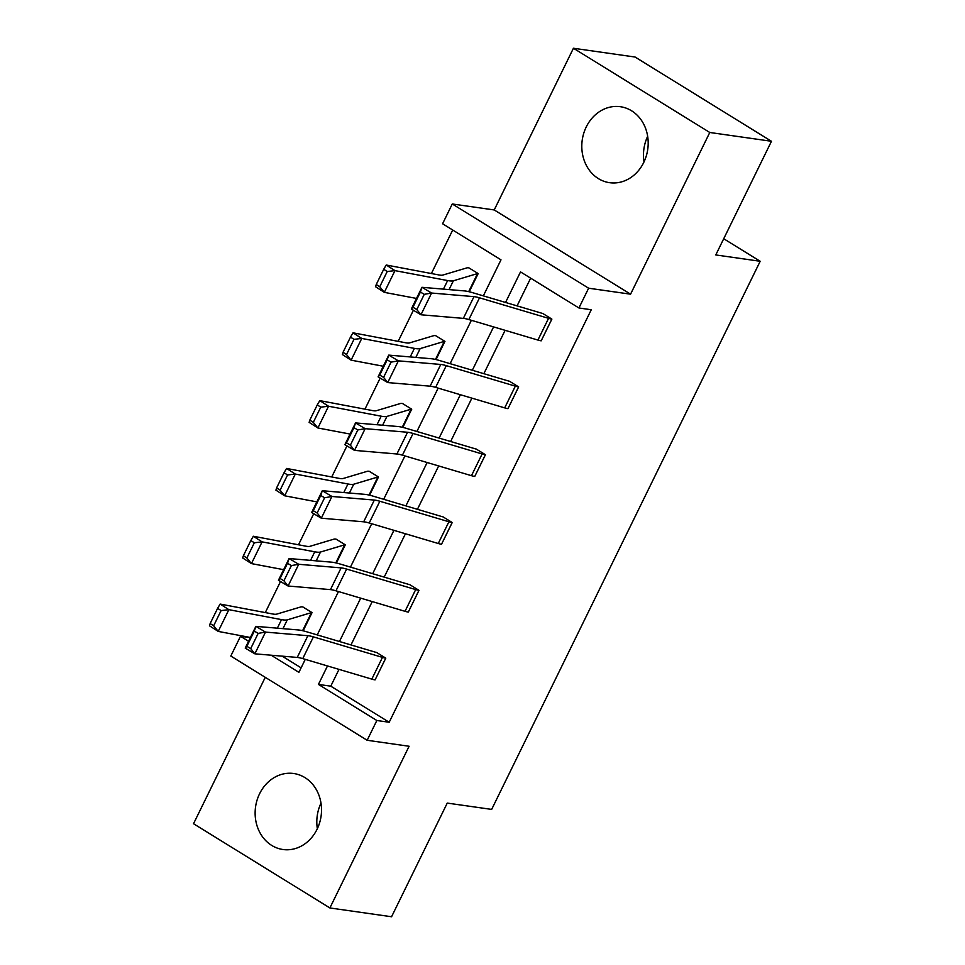 <?xml version="1.0" encoding="UTF-8"?>
<svg xmlns="http://www.w3.org/2000/svg" width="965" height="965" viewBox="0 0 965 965"><rect width="100%" height="100%" fill="white"/><g stroke="black" fill="none" stroke-linecap="round" stroke-linejoin="round"><path stroke-width="1.45" d="M644.005 161.891A38.371 33.087 98.1 0 1 647.66 136.306M643.739 162.458A38.371 33.087 98.1 0 1 609.578 182.687A38.371 33.087 98.1 0 1 586.25 126.946A38.371 33.087 98.1 0 1 620.411 106.717A38.371 33.087 98.1 0 1 643.739 162.458M317.34 828.694A38.371 33.087 98.1 0 1 320.995 803.109M317.075 829.261A38.371 33.087 98.1 0 1 282.914 849.502A38.371 33.087 98.1 0 1 259.585 793.749A38.371 33.087 98.1 0 1 293.746 773.52A38.371 33.087 98.1 0 1 317.075 829.261M265.254 677.333L193.531 823.724L329.885 907.956L409.1 746.259L367.158 740.276L230.804 656.043L240.502 636.273L248.572 641.255M771.469 141.276L709.782 132.482L573.439 48.25L635.115 57.044L771.469 141.276L715.777 254.941L760.191 261.274L491.655 809.406L447.253 803.085L391.561 916.75L329.885 907.956M250.321 637.672L240.502 636.273M452.718 230.008L431.391 273.541M413.394 310.272L398.171 341.345M380.174 378.087L364.951 409.16M346.954 445.89L331.731 476.975M313.734 513.706L298.511 544.779M280.513 581.521L265.291 612.594M483.344 295.857L500.992 259.838L442.585 223.759L452.271 203.977L588.626 288.209L578.928 307.98L520.521 271.901L505.551 302.455M573.439 48.25L494.225 209.948L452.271 203.977M760.191 261.274L723.714 238.741M509.448 381.223L518.663 386.917L507.964 408.641A17.213 3.076 -153.9 0 1 504.695 407.881L435.637 387.375A24.595 4.391 26.1 0 0 430.125 386.181L387.737 382.586L378.099 376.845L388.75 355.108L431.138 358.715A36.899 6.586 -153.9 0 1 439.413 360.488L508.471 380.994A4.921 0.881 26.1 0 0 509.399 381.211L509.448 381.223M443.007 516.842L452.223 522.535L441.524 544.26A17.213 3.076 -153.9 0 1 438.255 543.5L369.197 522.994A24.595 4.391 26.1 0 0 363.684 521.812L321.297 518.205L311.659 512.463L322.31 490.727L364.698 494.333A36.899 6.586 -153.9 0 1 372.973 496.106L442.03 516.625A4.921 0.881 26.1 0 0 442.959 516.842L443.007 516.842M376.567 652.461L385.783 658.154L375.083 679.879A17.213 3.076 -153.9 0 1 371.815 679.119L302.757 658.613A24.595 4.391 26.1 0 0 297.244 657.43L254.857 653.824L245.219 648.094L255.87 626.357L298.257 629.952A36.899 6.586 -153.9 0 1 306.532 631.737L375.59 652.244A4.921 0.881 26.1 0 0 376.519 652.461L376.567 652.461M530.654 278.161L517.083 305.881M505.105 330.32L483.863 373.684M471.885 398.135L450.643 441.5M438.665 465.95L417.423 509.315M405.445 533.754L384.203 577.118M372.225 601.569L350.983 644.934M339.005 669.372L330.778 686.175L389.185 722.254L591.268 309.741L578.928 307.98M409.787 584.657L419.003 590.351L408.304 612.075A17.213 3.076 -153.9 0 1 405.035 611.315L335.977 590.809A24.595 4.391 26.1 0 0 330.464 589.615L288.077 586.02L278.439 580.279L289.09 558.542L331.478 562.149A36.899 6.586 -153.9 0 1 339.752 563.922L408.81 584.428A4.921 0.881 26.1 0 0 409.739 584.645L409.739 584.645M476.228 449.039L485.443 454.72L474.744 476.457A17.213 3.076 -153.9 0 1 471.475 475.685L402.417 455.178A24.595 4.391 26.1 0 0 396.905 453.996L354.517 450.39L344.879 444.66L355.53 422.923L397.918 426.518A36.899 6.586 -153.9 0 1 406.193 428.303L475.25 448.809A4.921 0.881 26.1 0 0 476.179 449.027L476.228 449.039M542.668 313.408L551.884 319.101L541.184 340.826A17.213 3.076 -153.9 0 1 537.915 340.066L468.857 319.56A24.595 4.391 26.1 0 0 463.345 318.378L420.957 314.771L411.319 309.029L421.97 287.305L464.358 290.899A36.899 6.586 -153.9 0 1 472.633 292.685L541.691 313.191A4.921 0.881 26.1 0 0 542.62 313.408L542.668 313.408M389.185 722.254L376.845 720.505L367.158 740.276M494.225 209.948L630.567 294.18L709.782 132.482M630.567 294.18L588.626 288.209M327.485 665.959L318.438 684.414L376.845 720.505M493.585 326.906L472.331 370.27M460.365 394.709L439.111 438.074M427.145 462.524L405.891 505.889M393.925 530.34L372.671 573.705M360.705 598.143L339.451 641.508M271.165 655.211L298.909 672.352L305.266 659.36M317.244 634.91L338.486 591.545M350.464 567.106L371.706 523.742M383.684 499.291L404.926 455.926M416.904 431.488L438.146 388.123M450.124 363.672L471.366 320.308M282.166 656.152L301.116 667.852M469.219 291.756L478.182 273.578L468.918 267.872A17.213 3.076 26.1 0 0 466.891 267.884L442.718 275.097A24.595 4.391 -153.9 0 1 438.894 274.953L386.229 265.013L394.975 270.622L447.627 280.562A36.899 6.586 26.1 0 0 453.381 280.791L477.554 273.565A4.921 0.881 -153.9 0 1 478.133 273.565L469.267 291.768M444.962 341.381L435.697 335.687A17.213 3.076 26.1 0 0 433.671 335.687L409.498 342.913A24.595 4.391 -153.9 0 1 405.674 342.768L353.009 332.816L361.754 338.438L414.407 348.377A36.899 6.586 26.1 0 0 420.161 348.594L444.334 341.381A4.921 0.881 -153.9 0 1 444.913 341.381L436.047 359.583M411.741 409.196L402.477 403.491A17.213 3.076 26.1 0 0 400.451 403.503L376.278 410.728A24.595 4.391 -153.9 0 1 372.454 410.571L319.789 400.632L328.534 406.241L381.187 416.192A36.899 6.586 26.1 0 0 386.941 416.41L411.114 409.184A4.921 0.881 -153.9 0 1 411.693 409.184L402.827 427.386M378.521 477L369.257 471.306A17.213 3.076 26.1 0 0 367.231 471.318L343.058 478.531A24.595 4.391 -153.9 0 1 339.234 478.387L286.569 468.447L295.314 474.056L347.967 483.996A36.899 6.586 26.1 0 0 353.721 484.225L377.894 477A4.921 0.881 -153.9 0 1 378.473 477L369.607 495.202M345.301 544.815L336.387 563.005L345.301 544.815L336.037 539.121A17.213 3.076 26.1 0 0 334.011 539.121L309.837 546.347A24.595 4.391 -153.9 0 1 306.014 546.202L253.349 536.25L262.094 541.872L314.747 551.811A36.899 6.586 26.1 0 0 320.501 552.028L344.674 544.815A4.921 0.881 -153.9 0 1 345.253 544.803M312.081 612.63L302.817 606.925A17.213 3.076 26.1 0 0 300.791 606.937L276.617 614.15A24.595 4.391 -153.9 0 1 272.793 614.005L220.129 604.066L228.874 609.675L281.527 619.626A36.899 6.586 26.1 0 0 287.281 619.844L311.454 612.618A4.921 0.881 -153.9 0 1 312.033 612.618L303.167 630.821M330.778 686.175L318.438 684.414M254.302 631.098L255.87 626.357L265.496 632.099L254.857 653.824L250.707 648.601L258.162 633.39L254.302 631.098L246.847 646.309L250.707 648.601M375.083 679.879L385.735 658.154A17.213 3.076 -153.9 0 1 382.466 657.382L313.408 636.876A24.595 4.391 26.1 0 0 307.895 635.694L265.496 632.099L258.162 633.39M246.847 646.309L245.219 648.094M221.106 610.58L217.608 608.336L210.153 623.547L213.651 625.803L221.106 610.58L228.874 609.675L218.223 631.412L250.405 637.491M213.651 625.803L218.223 631.412L209.477 625.803L210.153 623.547M217.608 608.336L220.129 604.066M287.522 563.283L289.09 558.542L298.716 564.284L288.077 586.02L283.927 580.797L291.382 565.574L287.522 563.283L280.067 578.493L283.927 580.797M419.003 590.351L418.955 590.339A17.213 3.076 -153.9 0 1 415.686 589.579L346.628 569.073A24.595 4.391 26.1 0 0 341.115 567.878L298.716 564.284L291.382 565.574M280.067 578.493L278.439 580.279M320.742 495.467L322.31 490.727L331.936 496.468L321.297 518.205L317.147 512.982L324.602 497.771L320.742 495.467L313.287 510.69L317.147 512.982M452.223 522.535L452.175 522.523A17.213 3.076 -153.9 0 1 448.906 521.763L379.848 501.257A24.595 4.391 26.1 0 0 374.336 500.075L331.936 496.468L324.602 497.771M313.287 510.69L311.659 512.463M254.326 542.776L250.828 540.533L243.373 555.744L246.871 557.987L254.326 542.776L262.094 541.872L251.443 563.596L283.626 569.676M246.871 557.987L251.443 563.596L242.697 557.987L243.373 555.744M250.828 540.533L253.349 536.25M287.546 474.961L284.048 472.717L276.593 487.928L280.091 490.172L287.546 474.961L295.314 474.056L284.663 495.793L316.846 501.872M280.091 490.172L284.663 495.793L275.918 490.172L276.593 487.928M284.048 472.717L286.569 468.447M353.962 427.664L355.53 422.923L365.156 428.665L354.517 450.39L350.367 445.167L357.822 429.956L353.962 427.664L346.507 442.875L350.367 445.167M485.443 454.72L485.395 454.72A17.213 3.076 -153.9 0 1 482.126 453.96L413.068 433.454A24.595 4.391 26.1 0 0 407.556 432.26L365.156 428.665L357.822 429.956M346.507 442.875L344.879 444.66M320.766 407.146L317.268 404.902L309.813 420.125L313.311 422.368L320.766 407.146L328.534 406.241L317.883 427.978L350.078 434.057M313.311 422.368L317.883 427.978L309.138 422.368L309.813 420.125M317.268 404.902L319.789 400.632M387.182 359.849L388.75 355.108L398.376 360.85L387.737 382.586L383.588 377.363L391.042 362.14L387.182 359.849L379.74 375.059L383.588 377.363M518.663 386.917L518.615 386.905A17.213 3.076 -153.9 0 1 515.346 386.145L446.288 365.639A24.595 4.391 26.1 0 0 440.776 364.456L398.376 360.85L391.042 362.14M379.74 375.059L378.099 376.845M353.986 339.342L350.488 337.099L343.033 352.309L346.531 354.553L353.986 339.342L361.754 338.438L351.103 360.162L383.298 366.242M346.531 354.553L351.103 360.162L342.358 354.553L343.033 352.309M350.488 337.099L353.009 332.816M420.402 292.045L421.97 287.305L431.596 293.034L420.957 314.771L416.808 309.548L424.262 294.337L420.402 292.045L412.96 307.256L416.808 309.548M541.184 340.826L551.835 319.101A17.213 3.076 -153.9 0 1 548.566 318.329L479.508 297.823A24.595 4.391 26.1 0 0 473.996 296.641L431.596 293.034L424.262 294.337M412.96 307.256L411.319 309.029M387.206 271.527L383.708 269.283L376.254 284.494L379.752 286.75L387.206 271.527L394.975 270.622L384.323 292.359L416.518 298.438M379.752 286.75L384.323 292.359L375.578 286.75L376.254 284.494M383.708 269.283L386.229 265.013M302.757 658.613L313.408 636.876M297.244 657.43L307.895 635.694M371.815 679.119L382.466 657.382M312.033 612.618L303.119 630.808M281.527 619.626L277.341 628.179M287.281 619.844L282.962 628.661M311.454 612.618L302.6 630.688M408.304 612.075L418.955 590.339M335.977 590.809L346.628 569.073M330.464 589.615L341.115 567.878M405.035 611.315L415.686 589.579M441.524 544.26L452.175 522.523M369.197 522.994L379.848 501.257M363.684 521.812L374.336 500.075M438.255 543.5L448.906 521.763M314.747 551.811L310.561 560.363M320.501 552.028L316.182 560.846M344.674 544.815L335.82 562.872M378.473 477L369.559 495.19M347.967 483.996L343.781 492.56M353.721 484.225L349.402 493.031M377.894 477L369.04 495.069M474.744 476.457L485.395 454.72M402.417 455.178L413.068 433.454M396.905 453.996L407.556 432.26M471.475 475.685L482.126 453.96M411.693 409.184L402.779 427.374M381.187 416.192L377.001 424.745M386.941 416.41L382.623 425.227M411.114 409.184L402.26 427.254M507.964 408.641L518.615 386.905M435.637 387.375L446.288 365.639M430.125 386.181L440.776 364.456M504.695 407.881L515.346 386.145M444.913 341.381L435.999 359.571M414.407 348.377L410.221 356.929M420.161 348.594L415.843 357.412M444.334 341.381L435.48 359.45M468.857 319.56L479.508 297.823M463.345 318.378L473.996 296.641M537.915 340.066L548.566 318.329M447.627 280.562L443.442 289.126M453.381 280.791L449.063 289.597M477.554 273.565L468.701 291.635"/></g></svg>
